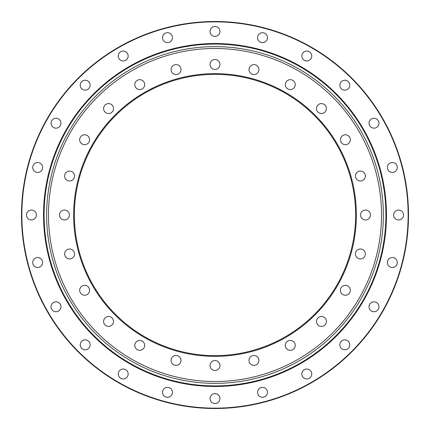 <?xml version="1.0" encoding="UTF-8"?>
<svg xmlns="http://www.w3.org/2000/svg" width="430" height="430" viewBox="0 0 430 430"><rect width="100%" height="100%" fill="white"/><g stroke="black" fill="none" stroke-linecap="round" stroke-linejoin="round"><path stroke-width="0.64" d="M406.323 188.63L406.447 189.555M23.677 241.37L23.553 240.445M60.969 123.206A4.956 4.956 0 0 0 56.008 118.25A4.956 4.956 0 0 0 51.052 123.206A4.956 4.956 0 0 0 56.008 128.161A4.956 4.956 0 0 0 60.969 123.206M90.144 85.183A4.956 4.956 0 0 0 85.183 80.227A4.956 4.956 0 0 0 80.227 85.183A4.956 4.956 0 0 0 85.183 90.144A4.956 4.956 0 0 0 90.144 85.183M128.161 56.008A4.956 4.956 0 0 0 123.206 51.052A4.956 4.956 0 0 0 118.25 56.008A4.956 4.956 0 0 0 123.206 60.969A4.956 4.956 0 0 0 128.161 56.008M172.441 37.668A4.956 4.956 0 0 0 167.485 32.712A4.956 4.956 0 0 0 162.529 37.668A4.956 4.956 0 0 0 167.485 42.624A4.956 4.956 0 0 0 172.441 37.668M219.956 31.411A4.956 4.956 0 0 0 215 26.456A4.956 4.956 0 0 0 210.044 31.411A4.956 4.956 0 0 0 215 36.373A4.956 4.956 0 0 0 219.956 31.411M267.471 37.668A4.956 4.956 0 0 0 262.515 32.712A4.956 4.956 0 0 0 257.559 37.668A4.956 4.956 0 0 0 262.515 42.624A4.956 4.956 0 0 0 267.471 37.668M311.75 56.008A4.956 4.956 0 0 0 306.794 51.052A4.956 4.956 0 0 0 301.838 56.008A4.956 4.956 0 0 0 306.794 60.969A4.956 4.956 0 0 0 311.75 56.008M349.773 85.183A4.956 4.956 0 0 0 344.817 80.227A4.956 4.956 0 0 0 339.856 85.183A4.956 4.956 0 0 0 344.817 90.144A4.956 4.956 0 0 0 349.773 85.183M378.948 123.206A4.956 4.956 0 0 0 373.992 118.25A4.956 4.956 0 0 0 369.031 123.206A4.956 4.956 0 0 0 373.992 128.161A4.956 4.956 0 0 0 378.948 123.206M397.288 167.485A4.956 4.956 0 0 0 392.332 162.529A4.956 4.956 0 0 0 387.376 167.485A4.956 4.956 0 0 0 392.332 172.441A4.956 4.956 0 0 0 397.288 167.485M403.544 215A4.956 4.956 0 0 0 398.588 210.044A4.956 4.956 0 0 0 393.627 215A4.956 4.956 0 0 0 398.588 219.956A4.956 4.956 0 0 0 403.544 215M397.288 262.515A4.956 4.956 0 0 0 392.332 257.559A4.956 4.956 0 0 0 387.376 262.515A4.956 4.956 0 0 0 392.332 267.471A4.956 4.956 0 0 0 397.288 262.515M378.948 306.794A4.956 4.956 0 0 0 373.992 301.838A4.956 4.956 0 0 0 369.031 306.794A4.956 4.956 0 0 0 373.992 311.75A4.956 4.956 0 0 0 378.948 306.794M349.773 344.817A4.956 4.956 0 0 0 344.817 339.856A4.956 4.956 0 0 0 339.856 344.817A4.956 4.956 0 0 0 344.817 349.773A4.956 4.956 0 0 0 349.773 344.817M311.75 373.992A4.956 4.956 0 0 0 306.794 369.031A4.956 4.956 0 0 0 301.838 373.992A4.956 4.956 0 0 0 306.794 378.948A4.956 4.956 0 0 0 311.75 373.992M267.471 392.332A4.956 4.956 0 0 0 262.515 387.376A4.956 4.956 0 0 0 257.559 392.332A4.956 4.956 0 0 0 262.515 397.288A4.956 4.956 0 0 0 267.471 392.332M219.956 398.588A4.956 4.956 0 0 0 215 393.627A4.956 4.956 0 0 0 210.044 398.588A4.956 4.956 0 0 0 215 403.544A4.956 4.956 0 0 0 219.956 398.588M172.441 392.332A4.956 4.956 0 0 0 167.485 387.376A4.956 4.956 0 0 0 162.529 392.332A4.956 4.956 0 0 0 167.485 397.288A4.956 4.956 0 0 0 172.441 392.332M128.161 373.992A4.956 4.956 0 0 0 123.206 369.031A4.956 4.956 0 0 0 118.25 373.992A4.956 4.956 0 0 0 123.206 378.948A4.956 4.956 0 0 0 128.161 373.992M90.144 344.817A4.956 4.956 0 0 0 85.183 339.856A4.956 4.956 0 0 0 80.227 344.817A4.956 4.956 0 0 0 85.183 349.773A4.956 4.956 0 0 0 90.144 344.817M60.969 306.794A4.956 4.956 0 0 0 56.008 301.838A4.956 4.956 0 0 0 51.052 306.794A4.956 4.956 0 0 0 56.008 311.75A4.956 4.956 0 0 0 60.969 306.794M42.624 262.515A4.956 4.956 0 0 0 37.668 257.559A4.956 4.956 0 0 0 32.712 262.515A4.956 4.956 0 0 0 37.668 267.471A4.956 4.956 0 0 0 42.624 262.515M42.624 167.485A4.956 4.956 0 0 0 37.668 162.529A4.956 4.956 0 0 0 32.712 167.485A4.956 4.956 0 0 0 37.668 172.441A4.956 4.956 0 0 0 42.624 167.485M36.373 215A4.956 4.956 0 0 0 31.411 210.044A4.956 4.956 0 0 0 26.456 215A4.956 4.956 0 0 0 31.411 219.956A4.956 4.956 0 0 0 36.373 215M21.5 215A193.5 193.5 0 0 0 215 408.5A193.5 193.5 0 0 0 408.5 215A193.5 193.5 0 0 0 215 21.5A193.5 193.5 0 0 0 21.5 215M43.532 215A171.468 171.468 0 0 1 215 43.532A171.468 171.468 0 0 1 386.468 215A171.468 171.468 0 0 1 215 386.468A171.468 171.468 0 0 1 43.532 215M21.865 215A193.134 193.134 0 0 0 215 408.135A193.134 193.134 0 0 0 408.135 215A193.134 193.134 0 0 0 215 21.865A193.134 193.134 0 0 0 21.865 215M73.638 215A141.362 141.362 0 0 1 215 73.638A141.362 141.362 0 0 1 356.363 215A141.362 141.362 0 0 1 215 356.363A141.362 141.362 0 0 1 73.638 215M355.626 215A140.626 140.626 0 0 0 215 74.374A140.626 140.626 0 0 0 74.374 215A140.626 140.626 0 0 0 215 355.626A140.626 140.626 0 0 0 355.626 215M89.585 139.728A4.956 4.956 0 0 0 84.629 134.773A4.956 4.956 0 0 0 79.674 139.728A4.956 4.956 0 0 0 84.629 144.684A4.956 4.956 0 0 0 89.585 139.728M113.509 108.553A4.956 4.956 0 0 0 108.553 103.592A4.956 4.956 0 0 0 103.592 108.553A4.956 4.956 0 0 0 108.553 113.509A4.956 4.956 0 0 0 113.509 108.553M144.684 84.629A4.956 4.956 0 0 0 139.728 79.674A4.956 4.956 0 0 0 134.773 84.629A4.956 4.956 0 0 0 139.728 89.585A4.956 4.956 0 0 0 144.684 84.629M180.992 69.59A4.956 4.956 0 0 0 176.037 64.634A4.956 4.956 0 0 0 171.081 69.59A4.956 4.956 0 0 0 176.037 74.546A4.956 4.956 0 0 0 180.992 69.59M219.956 64.457A4.956 4.956 0 0 0 215 59.501A4.956 4.956 0 0 0 210.044 64.457A4.956 4.956 0 0 0 215 69.418A4.956 4.956 0 0 0 219.956 64.457M258.919 69.59A4.956 4.956 0 0 0 253.963 64.634A4.956 4.956 0 0 0 249.008 69.59A4.956 4.956 0 0 0 253.963 74.546A4.956 4.956 0 0 0 258.919 69.59M295.227 84.629A4.956 4.956 0 0 0 290.271 79.674A4.956 4.956 0 0 0 285.316 84.629A4.956 4.956 0 0 0 290.271 89.585A4.956 4.956 0 0 0 295.227 84.629M326.408 108.553A4.956 4.956 0 0 0 321.446 103.592A4.956 4.956 0 0 0 316.491 108.553A4.956 4.956 0 0 0 321.446 113.509A4.956 4.956 0 0 0 326.408 108.553M350.326 139.728A4.956 4.956 0 0 0 345.371 134.773A4.956 4.956 0 0 0 340.415 139.728A4.956 4.956 0 0 0 345.371 144.684A4.956 4.956 0 0 0 350.326 139.728M365.366 176.037A4.956 4.956 0 0 0 360.41 171.081A4.956 4.956 0 0 0 355.454 176.037A4.956 4.956 0 0 0 360.41 180.992A4.956 4.956 0 0 0 365.366 176.037M370.499 215A4.956 4.956 0 0 0 365.543 210.044A4.956 4.956 0 0 0 360.582 215A4.956 4.956 0 0 0 365.543 219.956A4.956 4.956 0 0 0 370.499 215M365.366 253.963A4.956 4.956 0 0 0 360.41 249.008A4.956 4.956 0 0 0 355.454 253.963A4.956 4.956 0 0 0 360.41 258.919A4.956 4.956 0 0 0 365.366 253.963M350.326 290.271A4.956 4.956 0 0 0 345.371 285.316A4.956 4.956 0 0 0 340.415 290.271A4.956 4.956 0 0 0 345.371 295.227A4.956 4.956 0 0 0 350.326 290.271M326.408 321.446A4.956 4.956 0 0 0 321.446 316.491A4.956 4.956 0 0 0 316.491 321.446A4.956 4.956 0 0 0 321.446 326.408A4.956 4.956 0 0 0 326.408 321.446M295.227 345.371A4.956 4.956 0 0 0 290.271 340.415A4.956 4.956 0 0 0 285.316 345.371A4.956 4.956 0 0 0 290.271 350.326A4.956 4.956 0 0 0 295.227 345.371M258.919 360.41A4.956 4.956 0 0 0 253.963 355.454A4.956 4.956 0 0 0 249.008 360.41A4.956 4.956 0 0 0 253.963 365.366A4.956 4.956 0 0 0 258.919 360.41M219.956 365.543A4.956 4.956 0 0 0 215 360.582A4.956 4.956 0 0 0 210.044 365.543A4.956 4.956 0 0 0 215 370.499A4.956 4.956 0 0 0 219.956 365.543M180.992 360.41A4.956 4.956 0 0 0 176.037 355.454A4.956 4.956 0 0 0 171.081 360.41A4.956 4.956 0 0 0 176.037 365.366A4.956 4.956 0 0 0 180.992 360.41M144.684 345.371A4.956 4.956 0 0 0 139.728 340.415A4.956 4.956 0 0 0 134.773 345.371A4.956 4.956 0 0 0 139.728 350.326A4.956 4.956 0 0 0 144.684 345.371M113.509 321.446A4.956 4.956 0 0 0 108.553 316.491A4.956 4.956 0 0 0 103.592 321.446A4.956 4.956 0 0 0 108.553 326.408A4.956 4.956 0 0 0 113.509 321.446M89.585 290.271A4.956 4.956 0 0 0 84.629 285.316A4.956 4.956 0 0 0 79.674 290.271A4.956 4.956 0 0 0 84.629 295.227A4.956 4.956 0 0 0 89.585 290.271M74.546 253.963A4.956 4.956 0 0 0 69.59 249.008A4.956 4.956 0 0 0 64.634 253.963A4.956 4.956 0 0 0 69.59 258.919A4.956 4.956 0 0 0 74.546 253.963M74.546 176.037A4.956 4.956 0 0 0 69.59 171.081A4.956 4.956 0 0 0 64.634 176.037A4.956 4.956 0 0 0 69.59 180.992A4.956 4.956 0 0 0 74.546 176.037M69.418 215A4.956 4.956 0 0 0 64.457 210.044A4.956 4.956 0 0 0 59.501 215A4.956 4.956 0 0 0 64.457 219.956A4.956 4.956 0 0 0 69.418 215M48.488 215A166.512 166.512 0 0 0 215 381.512A166.512 166.512 0 0 0 381.512 215A166.512 166.512 0 0 0 215 48.488A166.512 166.512 0 0 0 48.488 215M215 46.639A168.361 168.361 0 0 1 383.361 215A168.361 168.361 0 0 1 215 383.361A168.361 168.361 0 0 1 46.639 215A168.361 168.361 0 0 1 215 46.639M215 44.096A170.903 170.903 0 0 1 385.904 215A170.903 170.903 0 0 1 215 385.904A170.903 170.903 0 0 1 44.096 215A170.903 170.903 0 0 1 215 44.096M215 381.512A166.512 166.512 0 0 1 48.488 215A166.512 166.512 0 0 1 215 48.488A166.512 166.512 0 0 1 381.512 215A166.512 166.512 0 0 1 215 381.512"/></g></svg>

